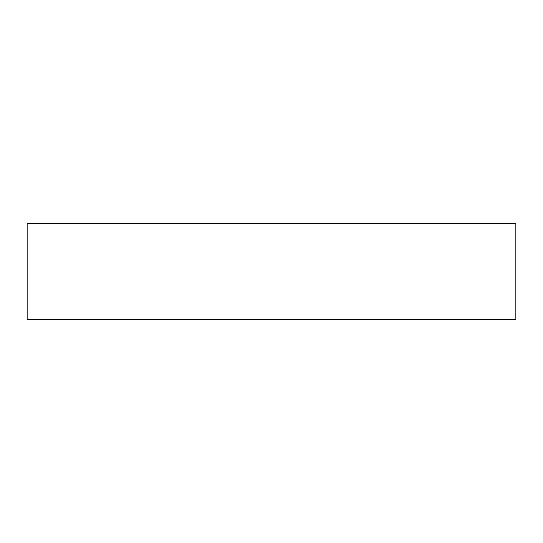 <?xml version="1.0" encoding="UTF-8"?>
<svg xmlns="http://www.w3.org/2000/svg" width="543" height="543" viewBox="0 0 543 543"><rect width="100%" height="100%" fill="white"/><g stroke="black" fill="none" stroke-linecap="round" stroke-linejoin="round"><path stroke-width="0.81" d="M27.15 223.397L27.15 319.603L515.85 319.603L515.85 223.397L27.15 223.397L27.15 319.603L515.85 319.603L515.85 223.397L27.15 223.397"/></g></svg>
